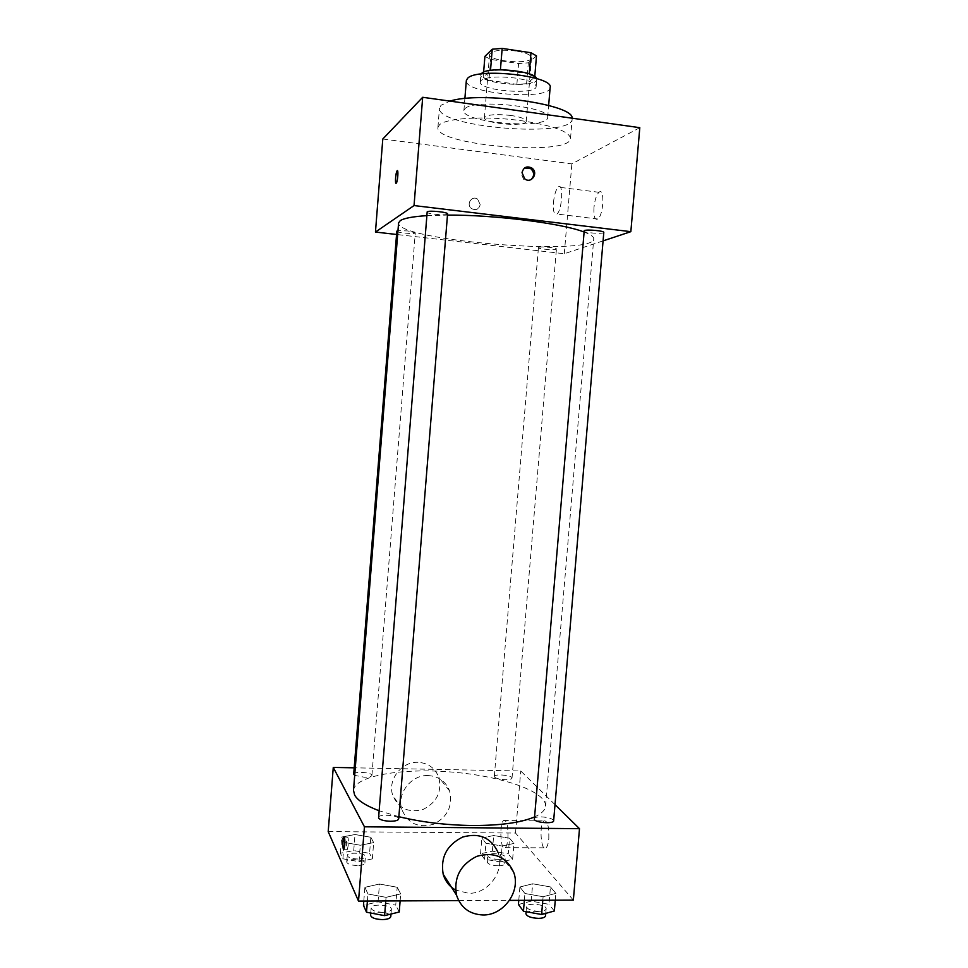 <?xml version="1.0" encoding="UTF-8"?>
<svg xmlns="http://www.w3.org/2000/svg" width="968" height="968" viewBox="0 0 968 968"><rect width="100%" height="100%" fill="white"/><g stroke="black" fill="none" stroke-linecap="round" stroke-linejoin="round"><path stroke-width="0.73" stroke-dasharray="4.84 3.63" d="M510.838 115.446C495.592 113.849 486.771 114.635 484.399 117.793C483.044 123.686 526.628 127.268 526.253 121.242C525.818 118.907 520.675 116.983 510.838 115.446M516.138 51.014C500.867 49.344 492.022 50.433 489.578 54.305C488.126 61.444 531.783 65.037 531.505 57.753C531.117 54.946 525.987 52.695 516.138 51.014M536.49 55.866L528.322 62.823L518.594 63.537L490.631 59.387L484.92 56.35M483.625 72.14L483.201 77.404L490.51 70.386M500.42 69.744L529.242 73.883M500.408 69.986L490.486 70.7M483.201 77.404L488.925 80.283L490.631 59.387M529.206 74.221L534.723 77.186L526.592 83.696L516.876 84.337L488.925 80.283M536.599 78.541L536.744 79.449C537.083 88.608 479.039 83.829 480.866 74.851L481.169 73.992M481.12 80.429L480.297 81.917C478.482 90.702 536.514 95.481 536.163 86.503C535.631 83.054 528.794 80.259 515.678 78.093C498.472 76.061 486.952 76.847 481.12 80.429M526.592 83.696L528.322 62.823M534.723 77.186L534.772 76.532M516.876 84.337L518.594 63.537M550.151 87.483C550.477 100.938 463.817 93.823 466.334 80.586M465.027 108.646C473.715 98.53 551.337 106.903 547.646 117.467C548.069 129.736 461.482 122.609 463.902 110.582L465.027 108.646M572.124 118.205L572.161 119.04C572.245 138.484 436.205 127.304 439.472 108.138L440.997 105.306L449.951 101.095M439.424 124.896L437.911 127.534C434.741 145.49 570.721 156.671 570.527 138.436C569.426 131.539 553.309 125.671 522.151 120.818C486.287 115.652 445.97 117.902 439.424 124.896M639.8 127.679L571.858 163.882L382.796 139.005M603.802 232.429C604.092 234.329 583.123 232.816 583.728 230.989M447.567 213.916C447.881 215.937 426.356 214.025 426.985 212.089M396.819 231.158C396.287 232.707 415.587 234.462 415.284 232.84L407.818 230.941L397.969 230.674M603.088 240.875L564.296 253.737L396.553 234.474M538.801 247.336C541.185 246.235 557.036 247.748 556.431 249.018C556.709 250.555 537.905 249.103 538.438 247.626L538.801 247.336M426.694 215.658L447.482 215.077M583.656 231.872C590.553 234.425 593.916 236.785 593.747 238.927C593.699 256.714 395.743 240.439 398.586 222.882M593.965 207.503C593.541 216.578 594.848 220.426 597.885 219.034C603.729 214.908 604.843 186.788 598.962 192.293C596.445 194.907 594.788 199.977 593.965 207.503M564.296 253.737L571.858 163.882M480.189 204.635L477.696 199.239C471.985 194.846 465.62 204.454 471.525 208.568C475.954 210.709 478.845 209.403 480.189 204.635C478.845 209.403 475.954 210.709 471.525 208.568C465.62 204.454 471.985 194.834 477.696 199.239L480.189 204.635M553.478 202.481C554.277 194.895 555.838 189.776 558.149 187.114C563.57 181.5 562.372 209.826 556.987 214.049C554.204 215.477 553.03 211.617 553.478 202.481M396.021 183.303L396.372 183.037C397.884 181.016 398.586 168.287 397.037 170.912M524.608 167.96L521.002 173.26L523.688 179.395C526.096 181.064 528.504 181.161 530.912 179.685M353.501 790.324C354.917 775.634 402.144 767.854 451.681 772.04C501.23 775.997 546.557 791.388 545.541 806.114C545.19 810.228 541.366 813.894 534.094 817.113M398.864 816.714L378.96 810.7M553.635 820.816C552.643 818.601 548.42 817.282 540.991 816.859C536.671 816.883 534.324 817.536 533.949 818.807M353.695 774.182C353.538 771.109 372.583 772.355 371.918 775.38C371.482 776.59 368.929 777.207 364.271 777.219L354.699 775.38M378.415 817.512C378.258 813.701 399.445 815.177 398.683 818.928M494.587 777.135L494.309 776.481C494.14 773.553 512.653 775.247 512.011 778.115C511.673 779.167 509.483 779.688 505.453 779.688C500.093 779.446 496.475 778.599 494.587 777.135M555.015 804.65L520.748 771L354.203 767.818M509.567 838.203L493.668 835.529L481.846 838.01L485.936 843.261L502.126 846.008L513.947 843.43L509.567 838.203L493.668 835.529L481.846 838.01L485.936 843.261L502.126 846.008L513.947 843.43L509.567 838.203L508.248 853.885L492.361 851.175L480.539 853.776L484.605 859.221L500.783 862.016L512.616 859.306L508.248 853.885M397.195 887.257L379.48 884.026L364.9 887.317L367.973 893.996L386.063 897.336L400.691 893.887L397.195 887.257L379.48 884.026L364.9 887.317L367.973 893.996L386.063 897.336L400.691 893.887L397.195 887.257L395.743 905.14L378.04 901.837L363.46 905.31M573.346 900.107L515.52 833.049L328.2 831.597M458.699 900.627L509.483 900.397M370.841 837.26L355.014 834.525L341.704 837.054L344.184 842.426L360.314 845.245L373.66 842.608L370.841 837.26L355.014 834.525L341.704 837.054L344.184 842.426L360.314 845.245L373.66 842.608L370.841 837.26L369.558 853.34L353.731 850.557L340.421 853.231L342.89 858.798L359.007 861.665L372.353 858.882L369.558 853.34M550.453 886.93L532.654 883.796L519.901 886.99L524.934 893.488L543.109 896.731L555.862 893.379L550.453 886.93L532.654 883.796L519.901 886.99L524.934 893.488L543.109 896.731L555.862 893.379L550.453 886.93L548.965 904.318L531.19 901.123L518.424 904.487M515.52 833.049L520.748 771M548.82 838.554C549.086 826.152 547.428 820.271 543.871 820.9C538.861 824.7 541.076 852.917 546.049 847.847C547.44 846.431 548.36 843.334 548.82 838.554M428.074 775.562C411.412 774.666 396.699 793.397 401.744 809.2C407.589 823.345 418.128 828.378 433.386 824.312C447.579 817.077 452.988 805.981 449.624 791.038C445.776 781.406 438.601 776.239 428.074 775.562M513.73 872.434L498.133 852.639C505.127 870.789 488.416 893.936 468.633 893.319L455.577 890.028M417.97 762.312C401.865 761.417 387.648 779.47 392.536 794.74C398.175 808.413 408.375 813.314 423.125 809.417C436.846 802.46 442.086 791.764 438.819 777.316C435.092 767.999 428.146 763.002 417.97 762.312M507.934 838.276C508.26 825.789 506.796 819.86 503.529 820.501C498.919 824.325 500.759 852.747 505.344 847.641C506.627 846.213 507.486 843.092 507.934 838.276M348.262 845.1L347.439 849.287C346.133 851.61 345.987 838.796 347.294 837.066C348.19 836.788 348.516 839.474 348.262 845.1M554.349 910.997L548.965 904.318M539.103 911.311C531.638 910.924 527.439 909.388 526.507 906.701C526.435 902.297 546.944 904.475 546.146 908.795C545.758 910.343 543.411 911.178 539.103 911.311M531.19 901.123L532.654 883.796M518.775 900.361L519.901 886.99M524.366 900.337L524.934 893.488M542.806 900.252L543.109 896.731M555.281 900.192L555.862 893.379M525.914 913.719C525.842 909.242 546.351 911.433 545.541 915.825M498.774 859.427C492.192 859.088 488.489 857.842 487.69 855.712C487.582 852.13 506.046 853.873 505.356 857.382C504.994 858.676 502.803 859.354 498.774 859.427M492.361 851.175L493.668 835.529M480.539 853.776L481.846 838.01M484.605 859.221L485.936 843.261M500.783 862.016L502.126 846.008M512.616 859.306L513.947 843.43M498.242 865.791C491.659 865.452 487.969 864.206 487.17 862.04C487.061 858.41 505.526 860.141 504.824 863.71C504.461 865.017 502.271 865.719 498.242 865.791M399.227 912.013L395.743 905.14M383.026 912.328C375.85 912.025 371.894 910.585 371.155 907.996C371.071 903.338 392.209 904.753 391.374 909.351C390.878 911.166 388.095 912.159 383.026 912.328M378.04 901.837L379.48 884.026M363.799 901.063L364.9 887.317M367.404 901.039L367.973 893.996M385.772 900.966L386.063 897.336M400.123 900.893L400.691 893.887M370.575 915.22C370.502 910.489 391.629 911.892 390.794 916.563M357.749 859.015C351.396 858.725 347.899 857.551 347.246 855.506C347.125 851.755 366.134 852.929 365.42 856.62C364.96 858.12 362.407 858.918 357.749 859.015M353.731 850.557L355.014 834.525M340.421 853.231L341.704 837.054M342.89 858.798L344.184 842.426M359.007 861.665L360.314 845.245M372.353 858.882L373.66 842.608M357.228 865.537C350.876 865.259 347.379 864.073 346.726 861.992C346.617 858.192 365.626 859.354 364.9 863.105C364.44 864.618 361.887 865.428 357.228 865.537M489.578 54.305L484.399 117.793M531.505 57.753L526.253 121.242M536.163 86.503L536.744 79.449M480.297 81.917L480.866 74.851M547.646 117.467L548.65 105.427M463.902 110.582L464.882 98.542M570.527 138.436L572.161 119.04M437.911 127.534L439.472 108.138M598.962 192.293L558.149 187.114M597.885 219.034L556.987 214.049M524.729 178.826L523.688 179.395M545.541 806.114L593.747 238.927M371.918 775.38L415.284 232.84M512.011 778.115L556.431 249.018M494.309 776.481L538.438 247.626M449.624 791.038L438.819 777.316M401.744 809.2L392.536 794.74M505.344 847.641L546.049 847.847M503.529 820.501L543.871 820.9M347.294 837.066L344.305 837.042M347.439 849.287L343.955 849.275M545.746 913.369L546.146 908.795M526.084 911.687L526.507 906.701M504.824 863.71L505.356 857.382M487.17 862.04L487.69 855.712M390.999 914.046L391.374 909.351M370.756 913.018L371.155 907.996M364.9 863.105L365.42 856.62M346.726 861.992L347.246 855.506"/><path stroke-width="1.45" d="M483.625 72.14L484.92 56.35L492.24 49.211L502.174 48.4L530.984 52.744L536.49 55.866L534.772 76.532M490.51 70.386L492.24 49.211M529.242 73.883L530.984 52.744M500.42 69.744L502.174 48.4M481.169 73.992L481.701 73.338C487.436 66.296 535.098 70.833 536.599 78.541M464.882 98.542L466.334 80.586L467.483 78.456C476.256 67.288 553.926 75.867 550.151 87.483L548.65 105.427M449.951 101.095C481.023 91.077 574.072 104.483 572.124 118.205M396.553 234.474L375.451 232.054L382.796 139.005L422.689 97.284L639.8 127.679L630.846 231.667L603.088 240.875M396.202 183.23C394.823 184.658 395.622 172.776 397.037 170.912C398.586 168.287 397.884 181.016 396.372 183.037L396.202 183.23M375.451 232.054L414.038 205.567L422.689 97.284M584.236 230.578C587.201 229.234 604.492 230.88 603.802 232.429L553.635 820.816C553.926 823.925 536.865 822.933 534.348 819.69L584.236 230.578M427.19 211.811C429.102 210.189 448.293 212.186 447.567 213.916L398.683 818.928C398.211 820.416 395.428 821.191 390.358 821.251C384.151 820.997 380.218 819.944 378.561 818.093L427.19 211.811M397.969 230.674L396.819 231.158L353.695 774.182L354.699 775.38M414.038 205.567L630.846 231.667M378.96 810.7C365.722 805.654 357.603 800.427 354.615 795.018L353.501 790.324L398.586 222.882L400.268 220.631C403.934 218.236 412.743 216.578 426.694 215.658M447.482 215.077C494.273 214.799 561.779 223.305 583.656 231.872M522.03 172.667C523.531 167.222 526.798 165.685 531.831 168.033C538.922 172.788 531.347 184.295 524.729 178.826L522.03 172.667M397.037 170.912L397.037 170.912C395.476 175.958 395.125 180.096 396.021 183.303M530.912 179.685C534.542 176.103 534.505 172.413 530.779 168.638L524.608 167.96M534.094 817.113C520.578 822.764 499.996 825.559 472.324 825.522C446.188 825.147 421.697 822.207 398.864 816.714M354.203 767.818L333.27 767.418L364.44 826.805L579.493 828.681L555.015 804.65M364.44 826.805L358.511 901.087L328.2 831.597L333.27 767.418M344.765 845.088L343.955 849.275C342.66 851.598 342.515 838.772 343.809 837.042C344.705 836.763 345.019 839.45 344.765 845.088M358.511 901.087L458.699 900.627M509.483 900.397L573.346 900.107L579.493 828.681M455.577 890.028C449.382 886.494 445.256 881.219 443.175 874.213C440.343 857.406 446.805 845.028 462.595 837.078C479.317 832.432 491.163 837.61 498.133 852.639M482.996 914.966C469.637 914.361 460.804 907.754 456.521 895.146C453.569 877.625 460.32 864.69 476.752 856.353C494.164 851.441 506.494 856.801 513.73 872.434C520.99 891.322 503.59 915.522 482.996 914.966M518.775 900.361L518.424 904.487L523.446 911.203L541.596 914.506L554.349 910.997L555.281 900.192M523.446 911.203L524.366 900.337M541.596 914.506L542.806 900.252M545.746 913.369L545.541 915.825C545.153 917.386 542.806 918.245 538.498 918.366C531.033 917.991 526.846 916.442 525.914 913.719L526.084 911.687M363.799 901.063L363.46 905.31L366.509 912.219L384.586 915.631L399.227 912.013L400.123 900.893M366.509 912.219L367.404 901.039M384.586 915.631L385.772 900.966M390.999 914.046L390.794 916.563C390.286 918.402 387.502 919.418 382.433 919.6C375.269 919.298 371.313 917.833 370.575 915.22L370.756 913.018M531.831 168.033L530.779 168.638M443.175 874.213L456.521 895.146"/></g></svg>
